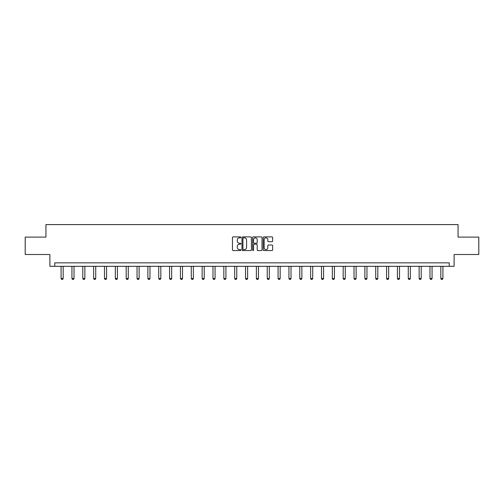 <?xml version="1.0" encoding="UTF-8"?>
<svg xmlns="http://www.w3.org/2000/svg" width="504" height="504" viewBox="0 0 504 504"><rect width="100%" height="100%" fill="white"/><g stroke="black" fill="none" stroke-linecap="round" stroke-linejoin="round"><path stroke-width="0.76" d="M240.874 237.365A0.479 0.479 0 0 0 240.395 236.893L233.144 236.893A0.68 0.68 0 0 0 232.457 237.573L232.457 249.858A0.68 0.68 0 0 0 233.144 250.545L240.395 250.545A0.479 0.479 0 0 0 240.874 250.066A0.479 0.479 0 0 0 240.395 249.587L239.457 249.587A2.186 2.186 0 0 1 237.271 247.401L237.271 246.38A2.186 2.186 0 0 1 239.457 244.194L240.395 244.194A0.479 0.479 0 0 0 240.874 243.716A0.479 0.479 0 0 0 240.395 243.237L239.457 243.237A2.186 2.186 0 0 1 237.271 241.057L237.271 240.03A2.186 2.186 0 0 1 239.457 237.844L240.395 237.844A0.479 0.479 0 0 0 240.874 237.365M271.952 241.706A0.68 0.68 0 0 0 272.632 241.019L272.632 237.573A0.68 0.68 0 0 0 271.952 236.893L263.894 236.893A0.68 0.68 0 0 0 263.214 237.573L263.214 249.858A0.68 0.68 0 0 0 263.894 250.545L271.952 250.545A0.68 0.68 0 0 0 272.632 249.858L272.632 245.694A0.68 0.68 0 0 0 271.952 245.013L268.506 245.013A0.68 0.68 0 0 0 267.819 245.694L267.819 247.76A1.827 1.827 0 0 1 265.992 249.587A1.827 1.827 0 0 1 264.172 247.76L264.172 239.671A1.827 1.827 0 0 1 265.992 237.844A1.827 1.827 0 0 1 267.819 239.671L267.819 241.019A0.68 0.68 0 0 0 268.506 241.706L271.952 241.706M449.24 266.32L454.11 266.32L454.11 254.495L478.8 254.495L478.8 237.107L458.073 237.107L458.073 224.589L45.927 224.589L45.927 237.107L25.2 237.107L25.2 254.495L49.89 254.495L49.89 266.32L449.24 266.32L449.24 262.842L54.76 262.842L54.76 266.32M251.401 237.573A0.68 0.68 0 0 0 250.721 236.893L242.663 236.893A0.68 0.68 0 0 0 241.983 237.573L241.983 249.858A0.68 0.68 0 0 0 242.663 250.545L250.721 250.545A0.68 0.68 0 0 0 251.401 249.858L251.401 237.573M253.279 236.893L261.337 236.893A0.68 0.68 0 0 1 262.017 237.573L262.017 249.858A0.68 0.68 0 0 1 261.337 250.545L257.891 250.545A0.68 0.68 0 0 1 257.204 249.858L257.204 244.875A0.68 0.68 0 0 0 256.523 244.194L254.237 244.194A0.68 0.68 0 0 0 253.556 244.875L253.556 250.066A0.479 0.479 0 0 1 253.077 250.545A0.479 0.479 0 0 1 252.599 250.066L252.599 237.573A0.68 0.68 0 0 1 253.279 236.893M243.413 237.844A0.479 0.479 0 0 0 242.941 238.323L242.941 249.108A0.479 0.479 0 0 0 243.413 249.587L244.402 249.587A2.186 2.186 0 0 0 246.588 247.401L246.588 240.03A2.186 2.186 0 0 0 244.402 237.844L243.413 237.844M257.204 239.709A1.827 1.827 0 0 0 255.377 237.882A1.827 1.827 0 0 0 253.556 239.709L253.556 242.556A0.68 0.68 0 0 0 254.237 243.237L256.523 243.237A0.68 0.68 0 0 0 257.204 242.556L257.204 239.709M61.085 266.32L61.085 278.504L63.176 278.504L63.176 266.32M63.176 278.504L62.654 279.411L61.608 279.411L61.085 278.504M71.94 266.32L71.94 278.504L74.025 278.504L74.025 266.32M74.025 278.504L73.502 279.411L72.456 279.411L71.94 278.504M82.788 266.32L82.788 278.504L84.874 278.504L84.874 266.32M84.874 278.504L84.351 279.411L83.311 279.411L82.788 278.504M93.637 266.32L93.637 278.504L95.722 278.504L95.722 266.32M95.722 278.504L95.199 279.411L94.16 279.411L93.637 278.504M104.486 266.32L104.486 278.504L106.571 278.504L106.571 266.32M106.571 278.504L106.048 279.411L105.008 279.411L104.486 278.504M115.334 266.32L115.334 278.504L117.419 278.504L117.419 266.32M117.419 278.504L116.903 279.411L115.857 279.411L115.334 278.504M126.183 266.32L126.183 278.504L128.274 278.504L128.274 266.32M128.274 278.504L127.751 279.411L126.706 279.411L126.183 278.504M137.038 266.32L137.038 278.504L139.123 278.504L139.123 266.32M139.123 278.504L138.6 279.411L137.554 279.411L137.038 278.504M147.886 266.32L147.886 278.504L149.972 278.504L149.972 266.32M149.972 278.504L149.449 279.411L148.409 279.411L147.886 278.504M158.735 266.32L158.735 278.504L160.82 278.504L160.82 266.32M160.82 278.504L160.297 279.411L159.258 279.411L158.735 278.504M169.583 266.32L169.583 278.504L171.669 278.504L171.669 266.32M171.669 278.504L171.152 279.411L170.106 279.411L169.583 278.504M180.432 266.32L180.432 278.504L182.517 278.504L182.517 266.32M182.517 278.504L182.001 279.411L180.955 279.411L180.432 278.504M191.281 266.32L191.281 278.504L193.372 278.504L193.372 266.32M193.372 278.504L192.849 279.411L191.803 279.411L191.281 278.504M202.136 266.32L202.136 278.504L204.221 278.504L204.221 266.32M204.221 278.504L203.698 279.411L202.652 279.411L202.136 278.504M212.984 266.32L212.984 278.504L215.069 278.504L215.069 266.32M215.069 278.504L214.547 279.411L213.507 279.411L212.984 278.504M223.833 266.32L223.833 278.504L225.918 278.504L225.918 266.32M225.918 278.504L225.395 279.411L224.356 279.411L223.833 278.504M234.681 266.32L234.681 278.504L236.767 278.504L236.767 266.32M236.767 278.504L236.25 279.411L235.204 279.411L234.681 278.504M245.53 266.32L245.53 278.504L247.621 278.504L247.621 266.32M247.621 278.504L247.099 279.411L246.053 279.411L245.53 278.504M256.378 266.32L256.378 278.504L258.47 278.504L258.47 266.32M258.47 278.504L257.947 279.411L256.901 279.411L256.378 278.504M267.233 266.32L267.233 278.504L269.319 278.504L269.319 266.32M269.319 278.504L268.796 279.411L267.75 279.411L267.233 278.504M278.082 266.32L278.082 278.504L280.167 278.504L280.167 266.32M280.167 278.504L279.644 279.411L278.605 279.411L278.082 278.504M288.931 266.32L288.931 278.504L291.016 278.504L291.016 266.32M291.016 278.504L290.493 279.411L289.454 279.411L288.931 278.504M299.779 266.32L299.779 278.504L301.864 278.504L301.864 266.32M301.864 278.504L301.348 279.411L300.302 279.411L299.779 278.504M310.628 266.32L310.628 278.504L312.719 278.504L312.719 266.32M312.719 278.504L312.197 279.411L311.151 279.411L310.628 278.504M321.483 266.32L321.483 278.504L323.568 278.504L323.568 266.32M323.568 278.504L323.045 279.411L321.999 279.411L321.483 278.504M332.331 266.32L332.331 278.504L334.417 278.504L334.417 266.32M334.417 278.504L333.894 279.411L332.848 279.411L332.331 278.504M343.18 266.32L343.18 278.504L345.265 278.504L345.265 266.32M345.265 278.504L344.742 279.411L343.703 279.411L343.18 278.504M354.029 266.32L354.029 278.504L356.114 278.504L356.114 266.32M356.114 278.504L355.591 279.411L354.551 279.411L354.029 278.504M364.877 266.32L364.877 278.504L366.962 278.504L366.962 266.32M366.962 278.504L366.446 279.411L365.4 279.411L364.877 278.504M375.726 266.32L375.726 278.504L377.817 278.504L377.817 266.32M377.817 278.504L377.294 279.411L376.249 279.411L375.726 278.504M386.581 266.32L386.581 278.504L388.666 278.504L388.666 266.32M388.666 278.504L388.143 279.411L387.097 279.411L386.581 278.504M397.429 266.32L397.429 278.504L399.514 278.504L399.514 266.32M399.514 278.504L398.992 279.411L397.952 279.411L397.429 278.504M408.278 266.32L408.278 278.504L410.363 278.504L410.363 266.32M410.363 278.504L409.84 279.411L408.801 279.411L408.278 278.504M419.126 266.32L419.126 278.504L421.212 278.504L421.212 266.32M421.212 278.504L420.689 279.411L419.649 279.411L419.126 278.504M429.975 266.32L429.975 278.504L432.06 278.504L432.06 266.32M432.06 278.504L431.544 279.411L430.498 279.411L429.975 278.504M440.824 266.32L440.824 278.504L442.915 278.504L442.915 266.32M442.915 278.504L442.392 279.411L441.346 279.411L440.824 278.504"/></g></svg>
